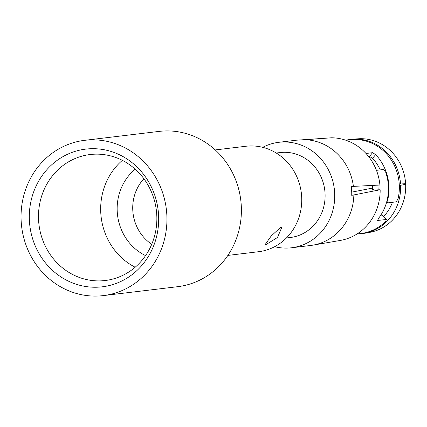 <?xml version="1.0" encoding="UTF-8"?>
<svg xmlns="http://www.w3.org/2000/svg" width="427" height="427" viewBox="0 0 427 427"><rect width="100%" height="100%" fill="white"/><g stroke="black" fill="none" stroke-linecap="round" stroke-linejoin="round"><path stroke-width="0.64" d="M103.307 295.601A78.194 72.873 83.2 0 0 166.637 212.08A78.194 72.873 83.2 0 0 89.905 139.901A78.194 72.873 -96.8 0 0 84.685 140.323A78.194 72.873 -96.8 0 0 21.35 223.844A78.194 72.873 -96.8 0 0 98.087 296.028A78.194 72.873 83.2 0 0 103.307 295.601L177.76 286.677A78.194 72.873 83.2 0 0 241.095 203.156A78.194 72.873 83.2 0 0 164.358 130.972A78.194 72.873 -96.8 0 0 159.138 131.399L84.685 140.323M90.369 148.74A69.345 64.626 83.2 0 1 158.588 215.235A69.345 64.626 83.2 0 1 97.623 287.19A69.345 64.626 83.2 0 1 29.404 220.695A69.345 64.626 83.2 0 1 90.369 148.74M227.874 255.405L258.522 251.727A53.113 49.5 83.2 0 0 301.542 194.995A53.113 49.5 83.2 0 0 249.421 145.97A53.113 49.5 -96.8 0 0 245.877 146.258L215.229 149.93M280.758 227.223L281.735 227.5L277.486 237.492L266.085 244.543L265.258 244.404L271.166 236.035L280.758 227.223M286.416 237.983L290.291 237.519A42.785 39.876 83.2 0 0 324.942 191.819A42.785 39.876 83.2 0 0 282.957 152.322A42.785 39.876 -96.8 0 0 280.101 152.556L276.226 153.021M262.738 147.336A53.113 49.5 -96.8 0 1 278.868 142.298A53.113 49.5 -96.8 0 1 282.418 142.015A53.113 49.5 83.2 0 1 334.538 191.04A53.113 49.5 83.2 0 1 291.518 247.772A53.113 49.5 83.2 0 1 287.974 248.06A53.113 49.5 -96.8 0 1 274.657 246.689M278.868 142.298L295.868 140.264A53.113 49.5 83.2 0 1 299.412 139.976A53.113 49.5 83.2 0 1 303.544 139.987L305.529 139.725A53.113 49.5 83.2 0 1 353.407 186.385L351.261 186.492A53.113 49.5 83.2 0 1 351.725 195.331L353.855 194.931A53.113 49.5 83.2 0 1 312.97 245.141A53.113 49.5 83.2 0 1 311.069 245.424L309.084 245.664A53.113 49.5 83.2 0 1 308.513 245.733L291.518 247.772M305.529 139.725L331.432 137.788A51.694 48.176 -96.8 0 1 379.918 185.04L353.407 186.385M399.234 184.026L405.618 183.717A47.216 44.002 83.2 0 0 359.459 138.722L354.479 139.074L354.495 139.458M345.795 140.216L349.681 139.752A47.21 44.002 83.2 0 1 398.017 198.902L396.197 201.854L387.967 202.841L387.663 200.146L387.182 199.975M357.041 233.969L360.922 233.505A47.21 44.002 -96.8 0 0 385.586 221.416L386.462 219.483L377.473 220.481M359.438 233.729L358.205 233.831M359.438 233.686L359.449 233.879A47.488 44.259 -96.8 0 0 364.087 233.35A47.488 44.259 -96.8 0 0 400.611 185.297L399.309 185.35M380.206 216.057L382.693 215.656L386.691 219.537L382.693 215.656M383.659 216.457A41.584 38.756 -96.8 0 0 392.434 202.302M372.376 185.425A41.312 38.499 83.2 0 1 372.6 189.759L373.924 189.705L371.848 190.111L380.163 189.753L353.855 194.931M372.563 188.056L351.72 192.155M405.335 183.69L405.65 184.299L400.611 185.297M400.542 183.973A47.488 44.259 -96.8 0 0 354.479 139.074M296.37 140.205L327.045 138.108M373.924 189.705A42.732 39.823 83.2 0 1 373.924 190.02M378.103 189.839A47.21 44.002 -96.8 0 0 377.874 185.147M312.97 245.141L340.362 240.422A51.694 48.176 -96.8 0 0 380.163 189.753M377.425 220.252L377.698 220.535L378.45 218.475A47.21 44.002 -96.8 0 0 385.656 172.113L383.547 169.492L376.449 170.341M386.563 202.377L387.967 202.841M368.576 156.506L369.515 156.426L372.541 152.695L365.998 153.48M372.541 152.695L375.637 154.59A47.21 44.002 83.2 0 1 387.663 200.146M369.515 156.426L372.568 158.369A42.172 39.3 83.2 0 1 380.238 169.887M353.262 139.48L353.246 139.127L358.931 138.759A47.216 44.002 83.2 0 0 358.12 138.791L352.787 139.159A47.488 44.259 -96.8 0 0 346.003 140.195M353.246 139.127A47.488 44.259 -96.8 0 0 352.787 139.159M405.65 184.299A47.216 44.002 83.2 0 1 369.35 232.443L364.087 233.35M357.25 233.948A47.488 44.259 -96.8 0 0 358.216 233.932M122.357 160.365A63.442 59.123 -96.8 0 0 135.172 267.227M100.991 280.854A63.442 59.123 83.2 0 1 38.734 222.296A63.442 59.123 83.2 0 1 90.118 154.531A63.442 59.123 83.2 0 1 94.356 154.19A63.442 59.123 83.2 0 1 156.613 212.753A63.442 59.123 83.2 0 1 105.229 280.512A63.442 59.123 83.2 0 1 100.991 280.854M372.568 158.369L375.637 154.59M145.57 255.608A50.69 47.242 83.2 0 1 135.21 169.193M151.75 244.26A42.049 39.188 83.2 0 1 143.894 178.758"/></g></svg>
